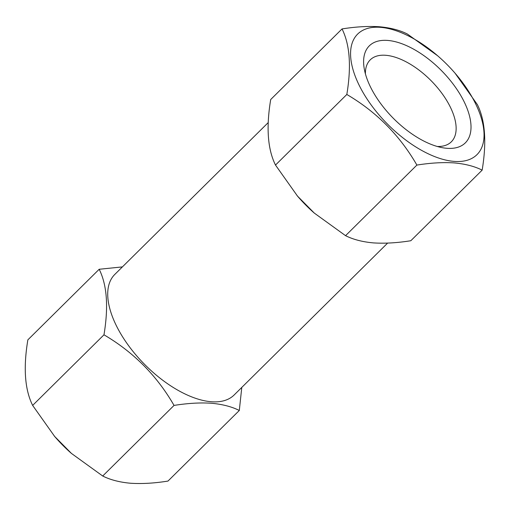 <?xml version="1.0" encoding="UTF-8"?>
<svg xmlns="http://www.w3.org/2000/svg" width="510" height="510" viewBox="0 0 510 510"><rect width="100%" height="100%" fill="white"/><g stroke="black" fill="none" stroke-linecap="round" stroke-linejoin="round"><path stroke-width="0.76" d="M99.182 269.267L27.859 339.858C23.211 367.825 24.811 389.672 32.646 405.405L54.672 436.471L71.457 453.435L102.708 476.015C110.364 479.859 119.659 482.269 130.592 483.244C141.927 483.971 154.39 483.25 167.975 481.077L239.305 410.48C231.763 406.668 222.468 404.258 211.414 403.251C200.245 402.511 187.782 403.231 174.037 405.418C156.978 375.768 133.626 352.231 103.976 334.809C108.617 306.848 107.023 284.994 99.182 269.267L122.406 266.902M268.228 122.585L114.801 274.425A84.819 42.107 45.3 0 0 130.177 347.801A84.819 42.107 45.3 0 0 211.312 401.74A84.819 42.107 45.3 0 0 234.128 394.995L387.606 243.098M241.785 387.415L239.305 410.48M365.409 73.873A57.649 28.617 -134.7 0 1 370.222 59.868A57.649 28.617 -134.7 0 1 385.726 55.284A57.649 28.617 -134.7 0 1 440.869 91.94A57.649 28.617 -134.7 0 1 451.325 141.818A57.649 28.617 -134.7 0 1 437.268 146.478M446.964 148.302A68.251 33.883 -134.7 0 1 442.922 147.792A68.251 33.883 -134.7 0 1 364.159 68.206A68.251 33.883 -134.7 0 1 387.664 40.43A68.251 33.883 -134.7 0 1 462.098 97.843A68.251 33.883 -134.7 0 1 446.964 148.302M454.161 161.396A84.819 42.107 45.3 0 0 455.143 73.3A84.819 42.107 45.3 0 0 438.772 56.757A84.819 42.107 45.3 0 0 380.466 27.336A84.819 42.107 45.3 0 0 361.66 90.047A84.819 42.107 45.3 0 0 454.161 161.396M455.143 73.3L477.36 104.595C485.188 120.22 486.789 142.067 482.154 170.142C474.612 166.33 465.318 163.92 454.263 162.913C443.094 162.167 430.631 162.894 416.887 165.074C399.827 135.43 376.476 111.894 346.825 94.471C351.466 66.504 349.873 44.657 342.038 28.923C355.782 26.743 368.245 26.016 379.414 26.756C390.469 27.763 399.764 30.173 407.305 33.985L437.65 55.775M342.038 28.923L270.708 99.52C266.061 127.481 267.661 149.328 275.496 165.061L297.521 196.133L314.307 213.091L345.557 235.671C353.213 239.515 362.508 241.925 373.441 242.9C384.776 243.627 397.239 242.907 410.824 240.733L482.154 170.142M297.043 195.579A84.819 42.107 45.3 0 0 297.712 196.356A84.819 42.107 45.3 0 0 314.083 212.899L314.307 213.091M345.557 235.671L416.887 165.074M275.496 165.061L346.825 94.471M102.708 476.015L174.037 405.418M32.646 405.405L103.976 334.809M54.194 435.916A84.819 42.107 45.3 0 0 54.863 436.7A84.819 42.107 45.3 0 0 71.234 453.243L71.457 453.435"/></g></svg>
